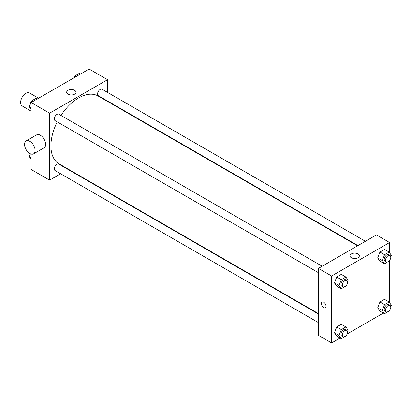 <?xml version="1.0" encoding="UTF-8"?>
<svg xmlns="http://www.w3.org/2000/svg" width="412" height="412" viewBox="0 0 412 412"><rect width="100%" height="100%" fill="white"/><g stroke="black" fill="none" stroke-linecap="round" stroke-linejoin="round"><path stroke-width="0.62" d="M38.599 98.221L29.597 93.024A7.457 4.305 120 0 0 23.855 95.023A7.457 4.305 120 0 0 20.6 102.521A7.457 4.305 120 0 0 22.145 105.935L31.142 111.132M60.626 173.761L49.594 180.132L31.142 169.481L31.142 154.067M31.142 138.046L31.142 102.521L89.131 69.046L107.578 79.696L107.578 92.437M68.438 169.25L68.083 169.456M57.242 121.895A39.14 22.598 120 0 0 50.913 145.894A39.14 22.598 120 0 0 59.019 163.811L318.44 313.584M357.575 245.794L98.154 96.017A39.14 22.598 120 0 0 60.971 115.437M107.578 101.043L107.578 101.46M49.594 180.132L49.594 113.176L107.578 79.696M365.392 241.283L102.063 89.25A3.729 2.153 120 0 0 99.189 90.249A3.729 2.153 120 0 0 97.562 94.003A3.729 2.153 120 0 0 98.334 95.708L357.935 245.588M318.44 314.001L58.839 164.12A3.729 2.153 120 0 0 55.965 165.119A3.729 2.153 120 0 0 54.338 168.868A3.729 2.153 120 0 0 55.11 170.578L318.44 322.606M318.44 272.692L55.11 120.665A3.729 2.153 -60 0 1 55.11 116.359A3.729 2.153 -60 0 1 58.839 114.206L322.163 266.24M49.594 113.176L31.142 102.521M68.031 94.157A4.676 2.699 180 0 1 66.662 92.252A4.676 2.699 180 0 1 71.338 89.553A4.676 2.699 180 0 1 76.014 92.252A4.676 2.699 180 0 1 73.125 94.745A4.676 2.699 180 0 1 68.031 94.157M26.095 140.956L36.642 134.868A7.457 4.305 60 0 1 42.385 136.866A7.457 4.305 60 0 1 45.639 144.37A7.457 4.305 60 0 1 44.094 147.784L33.552 153.872A7.457 4.305 60 0 1 26.095 149.566A7.457 4.305 60 0 1 26.095 140.956A7.457 4.305 60 0 1 31.842 142.954A7.457 4.305 60 0 1 35.097 150.457A7.457 4.305 60 0 1 33.552 153.872M114.155 105.256A7.457 4.305 -120 0 0 114.17 104.849M340.142 338.036L331.614 342.954L318.44 335.347L318.44 268.392L376.424 234.912L389.603 242.519L389.603 252.772M383.366 313.079L347.125 333.998M379.941 261.187L377.655 257.938L379.941 252.056L384.504 249.42L379.941 252.056L377.655 257.938L379.941 261.187L384.551 263.85L382.269 260.6L384.551 254.719L389.119 252.082L391.4 255.332L390.777 256.933M336.712 336.058L334.431 332.808L336.712 326.927L341.28 324.29L336.712 326.927L334.431 332.808L336.712 336.058L341.327 338.721L339.045 335.471L341.327 329.59L345.889 326.953L348.176 330.203L347.553 331.804M389.603 260.43L389.603 302.686M331.614 342.954L331.614 275.999L389.603 242.519M379.941 311.101L377.655 307.852L379.941 301.97L384.504 299.333L379.941 301.97L377.655 307.852L379.941 311.101L384.551 313.764L382.269 310.514L384.551 304.633L389.119 301.996L391.4 305.246L390.777 306.847M336.712 286.144L334.431 282.895L336.712 277.013L341.28 274.377L336.712 277.013L334.431 282.895L336.712 286.144L341.327 288.807L339.045 285.557L341.327 279.676L345.889 277.039L348.176 280.289L347.553 281.89M331.614 275.999L318.44 268.392M351.374 257.742A4.676 2.699 180 0 1 350.004 255.837A4.676 2.699 180 0 1 354.681 253.138A4.676 2.699 180 0 1 359.352 255.837A4.676 2.699 180 0 1 356.468 258.329A4.676 2.699 180 0 1 351.374 257.742M326.016 306.245A3.26 1.885 60 0 1 325.341 307.738A3.26 1.885 60 0 1 322.076 305.853A3.26 1.885 60 0 1 322.076 302.089A3.26 1.885 60 0 1 324.589 302.959A3.26 1.885 60 0 1 326.016 306.245M325.341 307.738A3.26 1.885 60 0 1 322.081 305.853A3.26 1.885 60 0 1 322.081 302.089M346.034 285.81L341.327 288.807M346.791 280.454L345.472 279.697A3.729 2.153 120 0 0 342.599 280.696A3.729 2.153 120 0 0 340.971 284.445A3.729 2.153 120 0 0 341.744 286.149L343.062 286.912A3.729 2.153 120 0 0 346.791 284.759A3.729 2.153 120 0 0 346.791 280.454A3.729 2.153 120 0 0 343.917 281.453A3.729 2.153 120 0 0 342.29 285.207A3.729 2.153 120 0 0 343.062 286.912M339.045 285.557L334.431 282.895M341.327 279.676L336.712 277.013M345.889 277.039L341.28 274.377M389.258 260.853L384.551 263.85M390.015 255.502L388.696 254.74A3.729 2.153 120 0 0 385.828 255.739A3.729 2.153 120 0 0 384.2 259.488A3.729 2.153 120 0 0 384.973 261.193L386.291 261.955A3.729 2.153 120 0 0 390.015 259.802A3.729 2.153 120 0 0 390.015 255.502A3.729 2.153 120 0 0 387.146 256.496A3.729 2.153 120 0 0 385.519 260.25A3.729 2.153 120 0 0 386.291 261.955M382.269 260.6L377.655 257.938M384.551 254.719L379.941 252.056M389.119 252.082L384.504 249.42M346.034 335.723L341.327 338.721M346.791 330.367L345.472 329.61A3.729 2.153 120 0 0 342.599 330.604A3.729 2.153 120 0 0 340.971 334.359A3.729 2.153 120 0 0 341.744 336.063L343.062 336.825A3.729 2.153 120 0 0 346.791 334.673A3.729 2.153 120 0 0 346.791 330.367A3.729 2.153 120 0 0 343.917 331.366A3.729 2.153 120 0 0 342.29 335.121A3.729 2.153 120 0 0 343.062 336.825M339.045 335.471L334.431 332.808M341.327 329.59L336.712 326.927M345.889 326.953L341.28 324.29M389.258 310.766L384.551 313.764M390.015 305.41L388.696 304.653A3.729 2.153 120 0 0 385.828 305.653A3.729 2.153 120 0 0 384.2 309.402A3.729 2.153 120 0 0 384.973 311.106L386.291 311.869A3.729 2.153 120 0 0 390.015 309.716A3.729 2.153 120 0 0 390.015 305.41A3.729 2.153 120 0 0 387.146 306.41A3.729 2.153 120 0 0 385.519 310.164A3.729 2.153 120 0 0 386.291 311.869M382.269 310.514L377.655 307.852M384.551 304.633L379.941 301.97M389.119 301.996L384.504 299.333M31.142 109.314L29.345 106.754L31.626 100.873L36.194 98.236L37.379 98.921M31.142 107.795L29.345 106.754M32.816 101.558L31.626 100.873M31.487 101.234A3.729 2.153 120 0 0 29.958 104.88A3.729 2.153 120 0 0 29.968 105.153M74.17 77.683L74.855 75.916L79.418 73.279L80.603 73.964M76.04 76.601L74.855 75.916M74.716 76.277A3.729 2.153 120 0 0 73.619 78.002M31.142 159.228L29.345 156.668L30.452 153.82M31.142 157.708L29.345 156.668M30.117 153.661A3.729 2.153 120 0 0 29.958 154.794A3.729 2.153 120 0 0 29.968 155.067"/></g></svg>
